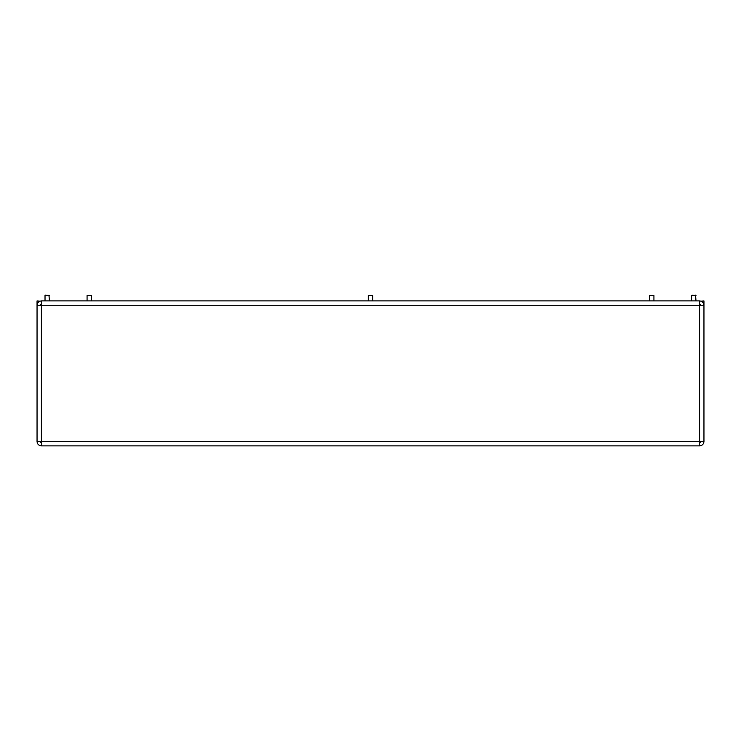 <?xml version="1.0" encoding="UTF-8"?>
<svg xmlns="http://www.w3.org/2000/svg" width="741" height="741" viewBox="0 0 741 741"><rect width="100%" height="100%" fill="white"/><g stroke="black" fill="none" stroke-linecap="round" stroke-linejoin="round"><path stroke-width="1.11" d="M38.162 302.356L37.05 302.356L37.05 305.264L41.403 305.264L41.403 300.911C38.773 301.189 37.328 302.634 37.05 305.264L37.05 441.543L41.403 441.543L41.653 445.887L41.403 442.988L39.949 441.543M699.347 445.887L699.597 441.543L703.95 441.543C703.672 444.165 702.227 445.61 699.597 445.887L41.653 445.887M37.05 302.356L37.05 300.911L39.949 301.161M701.051 301.161L703.95 300.911L703.95 302.356L702.838 302.356M703.95 441.543L703.95 305.264C703.672 302.634 702.227 301.189 699.597 300.911L699.597 305.264L703.95 305.264L703.95 302.356M699.597 300.911L699.513 303.81M701.051 305.264L699.597 303.81M699.347 300.911L41.653 300.911L699.347 300.911M41.403 300.911L41.403 303.81L39.949 305.264M699.597 445.887L699.513 442.988M701.051 441.543L699.597 442.988M41.403 445.887C38.773 445.61 37.328 444.165 37.05 441.543M368.323 295.502L372.677 295.502L368.323 295.502L368.323 300.911M649.579 295.502L653.933 295.502L649.579 295.502L649.579 300.911M692.02 295.113L695.975 295.502L691.631 295.502L691.631 300.911M87.067 295.502L91.421 295.502L87.067 295.502L87.067 300.911M45.414 295.113L49.369 295.502L45.025 295.502L45.025 300.911M41.403 305.264L41.403 441.543L699.597 441.543L699.597 305.264L41.403 305.264M372.677 295.502L372.677 300.911M653.933 295.502L653.933 300.911M695.586 295.113L695.975 300.911M91.421 295.502L91.421 300.911M48.98 295.113L49.369 300.911"/></g></svg>
